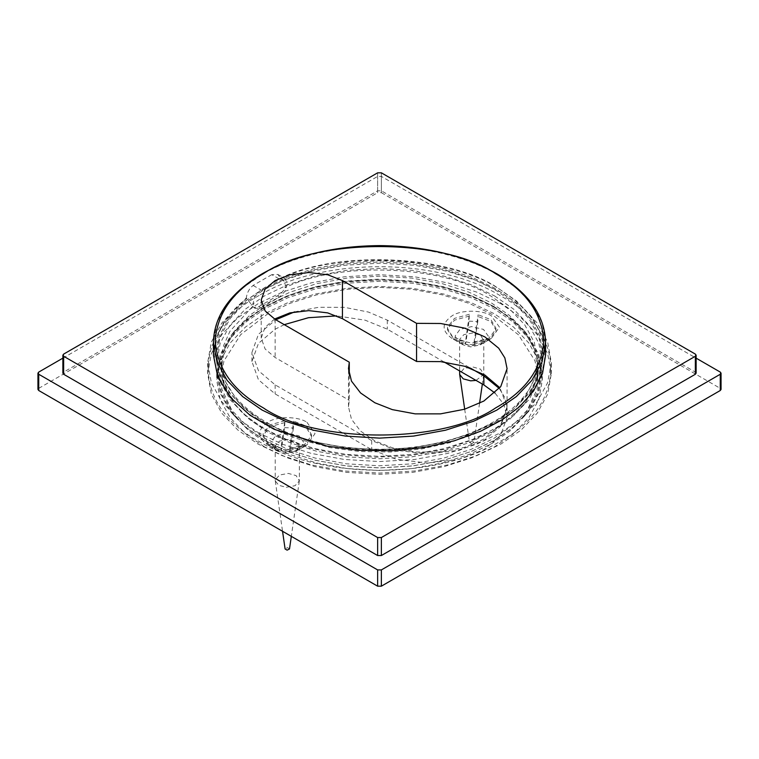 <?xml version="1.0" encoding="UTF-8"?>
<svg xmlns="http://www.w3.org/2000/svg" width="759" height="759" viewBox="0 0 759 759"><rect width="100%" height="100%" fill="white"/><g stroke="black" fill="none" stroke-linecap="round" stroke-linejoin="round"><path stroke-width="0.57" stroke-dasharray="3.79 2.85" d="M62.874 358.153L377.631 176.42L381.369 176.42L696.126 358.153M381.369 176.42L381.369 192.682L377.631 192.682L377.631 176.42M381.369 192.682L720.272 388.352L720.272 372.09M696.126 373.172L695.358 372.09L381.369 190.813L377.631 190.813L63.642 372.09L62.874 373.172M263.781 421.995L286.769 433.038L314.501 441.899L345.962 447.668L379.5 449.67L413.038 447.668L444.499 441.899L472.231 433.038L495.219 421.995L514.346 408.721L529.697 392.716L539.677 374.548L543.15 355.184L539.677 335.82L529.687 317.66L514.346 301.646L495.219 288.373L472.231 277.329L444.499 268.477L413.038 262.709L379.5 260.698L345.962 262.709L314.501 268.477L286.769 277.329L263.781 288.373L244.654 301.646L229.313 317.66L219.323 335.82L215.85 355.184L219.323 374.548L229.303 392.716L244.654 408.721L264.398 422.355L245.375 409.158L230.119 393.228L220.186 375.164L216.723 355.905L220.186 336.645L230.119 318.581L245.385 302.651L264.407 289.454L287.272 278.468L314.852 269.663L346.142 263.923L379.5 261.931L412.858 263.923L444.148 269.663L471.728 278.468L494.593 289.454L513.615 302.651L528.881 318.581L538.814 336.645L542.277 355.905L538.814 375.164L528.881 393.228L513.625 409.158L494.602 422.355L471.728 433.342L444.148 442.146L412.858 447.886L379.5 449.878L346.142 447.886L314.852 442.146L287.272 433.342L263.781 421.995M721.05 389.424L720.272 388.352M38.728 372.09L38.728 388.352L37.95 389.424M38.728 388.352L377.631 192.682M500.987 303.752L476.851 292.158L447.734 282.86L414.708 276.807L379.5 274.701L344.292 276.807L311.266 282.86L282.149 292.158L258.013 303.752L237.937 317.689L221.827 334.491L211.344 353.561L207.7 373.893L211.344 394.215L221.827 413.285L237.937 430.097L258.013 444.024L282.149 455.618L311.266 464.916L344.292 470.978L379.5 473.075L414.708 470.978L447.734 464.916L476.851 455.618L500.987 444.024L521.063 430.097L537.173 413.285L547.656 394.215L551.3 373.893L547.656 353.561L537.173 334.491L521.063 317.689L500.987 303.752M494.593 307.442L471.728 296.456L444.148 287.642L412.858 281.912L379.5 279.91L346.142 281.912L314.852 287.642L287.272 296.456L264.407 307.442L245.385 320.64L230.119 336.56L220.186 354.633L216.723 373.893L220.186 393.143L230.119 411.217L245.385 427.137L264.407 440.343L287.272 451.32L314.852 460.134L346.142 465.874L379.5 467.867L412.858 465.874L444.148 460.134L471.728 451.32L494.593 440.343L513.615 427.137L528.881 411.217L538.814 393.143L542.277 373.893L538.814 354.633L528.881 336.56L513.615 320.64L494.593 307.442M258.013 432.516L282.149 444.11L311.266 453.408L344.292 459.461L379.5 461.567L414.708 459.461L447.734 453.408L476.851 444.11L500.987 432.516L521.063 418.579L537.173 401.777L547.656 382.707L551.3 362.375L547.656 342.053L537.173 322.983L521.063 306.171L500.987 292.243L476.851 280.65L447.734 271.352L414.708 265.289L379.5 263.193L344.292 265.289L311.266 271.352L282.149 280.65L258.013 292.243L237.937 306.171L221.827 322.983L211.344 342.053L207.7 362.375L211.344 382.707L221.827 401.777L237.937 418.579L258.013 432.516M494.593 295.925L513.615 309.131L528.881 325.051L538.814 343.125L542.277 362.375L538.814 381.635L528.881 399.708L513.615 415.628L494.593 428.826L471.728 439.812L444.148 448.626L412.858 454.356L379.5 456.358L346.142 454.356L314.852 448.626L287.272 439.812L264.407 428.826L245.385 415.628L230.119 399.708L220.186 381.635L216.723 362.375L220.186 343.125L230.119 325.051L245.385 309.131L264.407 295.925L287.272 284.948L314.852 276.134L346.142 270.394L379.5 268.401L412.858 270.394L444.148 276.134L471.728 284.948L494.593 295.925M264.407 446.814L245.385 433.617L230.119 417.687L220.186 399.623L216.723 380.363L220.186 361.104L230.119 343.04L245.385 327.11L264.407 313.913L287.272 302.926L314.852 294.122L346.142 288.382L379.5 286.39L412.858 288.382L444.148 294.122L471.728 302.926L494.593 313.913L513.615 327.11L528.881 343.04L538.814 361.104L542.277 380.363L538.814 399.623L528.881 417.687L513.615 433.617L494.593 446.814L471.728 457.8L444.148 466.605L412.858 472.345L379.5 474.337L346.142 472.345L314.852 466.605L287.272 457.8L264.407 446.814M306.921 422.27L315.051 433.598L306.921 444.926L287.3 449.622L267.671 444.926C257.083 437.374 257.083 429.822 267.671 422.27C276.504 416.15 298.088 416.15 306.921 422.27M275.526 449.461L287.3 452.279L299.074 449.461L303.951 442.658L299.074 435.865L287.3 433.047L275.526 435.865L270.65 442.658L275.526 449.461L267.671 444.926M452.079 338.457L452.079 338.457C441.491 330.905 441.491 323.353 452.079 315.801C460.912 309.691 482.496 309.691 491.329 315.801L499.46 327.129L491.329 338.457L471.7 343.153L452.079 338.457L459.926 342.992L471.7 345.81L483.474 342.992L488.35 336.199L483.474 329.397L471.7 326.579L459.926 329.397L455.049 336.199L459.926 342.992M284.264 324.662L275.147 329.178L258.449 343.372L251.922 361.55L258.449 379.737L275.147 393.921L371.711 449.67L396.283 459.318L427.782 463.085L459.271 459.318L483.853 449.67L500.551 435.486L507.078 417.298L503.862 404.405L494.963 392.991M499.289 388.456L505.058 397.972L507.078 408.238L500.551 426.425L483.853 440.609L459.271 450.248L427.782 454.015L396.283 450.248L371.711 440.609L275.147 384.86L258.449 370.667L251.922 352.489L258.449 334.302L275.773 319.757M444.138 362.005L387.289 329.178L365.126 320.175L336.768 315.886M294.587 311.883L318.609 307.291L344.558 307.357L368.466 312.072L387.289 320.118L470.846 368.362M284.616 427.621L293.401 428.057L293.714 421.188L289.663 448.597L289.976 451.226L281.2 450.789L280.887 448.161L284.929 420.752L284.616 427.621L281.2 450.789M289.976 451.226L293.401 428.057M288.325 439.461L279.521 441.074L275.27 445.808L278.762 451.33L286.276 453.341L295.83 451.33L299.369 446.396L296.133 441.653L288.325 439.461M289.663 450.391L304.425 446.368L311.437 437.658L311.522 436.472L306.494 427.934L293.714 422.981M284.929 422.554L270.052 426.643L263.155 435.286L263.069 436.472L270.166 446.368L280.887 449.964M289.663 448.597L304.539 444.499L311.437 435.865L311.522 434.679L306.494 426.141L293.714 421.188M289.492 548.985L287.481 547.609L285.099 548.985M286.276 487.297L295.08 485.684L299.321 480.95L296.133 475.608L288.325 473.407L279.521 475.03L275.27 479.764L275.27 480.931L278.847 485.333L286.276 487.297M284.929 420.752L270.052 424.85L263.155 433.484L263.069 434.679L268.098 443.209L280.887 448.161M469.024 321.152L477.8 321.588L478.113 314.719L474.071 342.129L474.384 344.757L465.599 344.33L465.286 343.495L469.337 314.292L469.024 321.152L465.599 344.33M474.384 344.757L477.8 321.588M472.724 332.992L463.92 334.605L459.679 339.339L463.17 344.861L470.675 346.882L480.238 344.861L483.73 340.525L480.542 335.193L472.724 332.992M474.071 343.931L488.834 339.899L495.845 331.199L495.931 330.004L490.902 321.474L478.113 316.522M469.337 316.086L454.461 320.184L447.563 328.818L447.478 330.004L454.575 339.899L465.286 343.495M474.071 342.129L488.948 338.04L495.845 329.397L495.931 328.211L490.902 319.672L478.113 314.719M471.519 443.673L473.901 442.516L471.889 441.14L469.508 442.298L471.519 443.673M476.007 380.401L483.73 374.481L480.542 369.14L472.724 366.948L463.92 368.561L459.631 373.893M469.337 314.292L454.461 318.382L447.563 327.025L447.478 328.211L452.506 336.749L465.286 341.702M271.779 274.654L253.098 285.441C249.35 288.392 247.073 292.557 246.277 297.936L253.81 307.566L258.724 306.674L277.405 295.887C280.716 294.169 283.249 291.447 285.023 287.718C285.896 283.667 284.549 280.64 280.972 278.629L277.86 274.435L271.779 274.654L279.511 279.113L260.821 289.9L255.318 295.716L253.032 303.391L255.318 308.429L260.821 307.888L279.511 297.101L285.014 291.285L287.3 283.61L285.014 278.572L279.511 279.113M280.337 278.268C337.252 250.062 447.715 254.711 496.936 287.386L516.405 300.915L531.983 317.186L542.078 335.611L545.579 355.184M213.421 355.184L215.755 339.169L222.472 323.97L246.277 297.936M267.671 432.032L249.189 419.205L234.36 403.731L224.711 386.179L221.353 367.47L224.911 348.201L235.129 330.193L249.711 315.298L267.671 302.907L289.891 292.234L316.683 283.676L347.091 278.098L379.5 276.162L411.909 278.098L442.317 283.676L469.109 292.234L491.329 302.907L509.289 315.298L523.871 330.193L534.089 348.201L537.647 367.47L534.289 386.179L524.64 403.731L509.811 419.205L491.329 432.032L469.109 442.696L442.317 451.263L411.909 456.833L379.5 458.768L347.091 456.833L316.683 451.263L289.891 442.696L267.671 432.032M349.282 375.145L349.282 400.325L348.485 406.796L351.483 419.262L360.572 431.093L374.851 440.884L392.318 447.744L415.211 452.003L440.486 451.984L464.461 447.383L483.853 439.167L500.76 424.708L507.078 406.796L499.877 387.735M274.54 319.036L264.938 327.452L261.21 338.097L265.128 349.007L275.147 357.527L349.282 400.325M267.339 443.683L289.625 454.385L316.503 462.971L346.996 468.559L379.5 470.504L412.004 468.559L442.497 462.971L469.375 454.385L491.661 443.683L509.678 431.245L524.298 416.312L537.106 389.244L537.97 374.908L534.953 360.724L518.416 334.728L491.661 314.169L469.375 303.467L442.497 294.881L412.004 289.293L379.5 287.348L346.996 289.293L316.503 294.881L289.625 303.467L267.339 314.169L240.584 334.728L224.047 360.724L221.03 374.908L221.894 389.244L234.702 416.312L249.322 431.245L267.339 443.683M265.185 440.609L246.817 427.943L231.912 412.716L221.467 394.3L217.833 374.604L221.258 355.478L231.125 337.537L246.286 321.721L265.185 308.609L287.889 297.699L315.289 288.942L346.37 283.249L379.5 281.266L412.63 283.249L443.711 288.942L471.111 297.699L493.815 308.609L512.714 321.721L527.875 337.537L537.742 355.478L541.167 374.604L537.533 394.3L527.088 412.716L512.183 427.943L493.815 440.609L471.111 451.52L443.711 460.267L412.63 465.969L379.5 467.952L346.37 465.969L315.289 460.267L287.889 451.52L265.185 440.609M493.815 306.446L512.183 319.122L527.088 334.349L537.533 352.755L541.167 372.451L537.742 391.578L527.875 409.518L512.714 425.344L493.815 438.455L471.111 449.356L443.711 458.113L412.63 463.806L379.5 465.789L346.37 463.806L315.289 458.113L287.889 449.356L265.185 438.455L246.286 425.344L231.125 409.518L221.258 391.578L217.833 372.451L221.467 352.755L231.912 334.349L246.817 319.122L265.185 306.446L287.889 295.545L315.289 286.788L346.37 281.086L379.5 279.113L412.63 281.086L443.711 286.788L471.111 295.545L493.815 306.446M381.369 172.824L381.369 190.813M377.631 190.813L377.631 172.824M695.358 372.09L695.358 354.102M63.642 354.102L63.642 372.09M275.147 384.86L275.147 393.921M371.711 440.609L371.711 449.67M387.289 320.118L387.289 329.178M253.098 285.441L260.821 289.9M258.724 306.674L260.821 307.888M277.405 295.887L279.511 297.101M545.579 342.233L542.049 322.594L531.917 304.15L516.338 287.908L496.936 274.435C469.774 258.316 425.808 246.115 379.5 246.352C333.192 246.115 289.226 258.316 262.064 274.435L242.662 287.908L227.083 304.15L216.951 322.594L213.421 342.233M280.972 278.629C339.909 248.876 458.237 256.409 504.536 292.86C531.224 310.289 544.573 332.224 544.582 358.675C541.224 385.05 525.133 406.369 496.31 422.621C445.524 457.022 326.55 459.537 271.542 427.374C240.736 412.374 221.989 391.796 215.3 365.629C211.96 339.254 222.501 316.807 246.903 298.296M252.671 306.399L229.977 331.199L223.573 345.687L221.353 360.942L225.518 381.768L237.605 401.255L256.144 418.076L278.999 431.435L329.406 447.544L359.5 451.51L390.97 452.003L421.985 448.892L450.77 442.45L496.604 422.308L513.122 409.784L526.234 395.003L534.706 378.466L537.647 360.942L534.317 342.3L524.697 324.757L509.868 309.255L491.329 296.38C444.451 265.252 339.207 260.84 285.023 287.718M275.147 319.397L275.147 357.527M207.7 373.893L207.7 362.375M551.3 373.893L551.3 362.375M216.723 355.905L216.723 362.375M542.277 355.905L542.277 362.375M495.219 421.995L494.602 422.355M216.723 373.893L216.723 380.363M542.277 380.363L542.277 373.893M306.921 444.926L299.074 449.461M491.329 338.457L483.474 342.992M507.078 417.298L507.078 408.238M251.922 361.55L251.922 352.489M538.036 370.809L538.084 368.494C538.027 348.372 526.243 329.861 502.752 312.945C447.383 271.75 327.546 268.591 265.754 306.911C236.058 324.975 221.106 345.497 220.916 368.494L223.127 383.086L229.806 397.507L240.964 411.369L256.381 424.139L280.469 437.611L309.16 447.933L341.114 454.584L374.842 457.222L411.131 455.457L445.751 449.043L476.861 438.351L502.79 424.025L525.181 403.247L536.594 380.515M259.123 295.479C191.676 331.379 191.249 404.775 258.212 440.97C320.146 479.403 435.23 480.456 499.697 441.615C567.277 405.733 567.798 332.338 500.978 296.124C439.319 257.662 323.922 256.381 259.123 295.479M278.762 451.33L270.166 446.368M295.83 451.33L304.425 446.368M311.522 434.679L311.522 436.472M299.321 480.931L291.323 536.338M275.27 480.931L282.547 531.272M299.369 446.396L299.369 480.352M275.223 446.396L275.223 480.352M263.069 436.472L263.069 434.679M463.17 344.861L454.575 339.899M480.238 344.861L488.834 339.899M495.931 328.211L495.931 330.004M483.73 374.472L482.344 384.063M479.555 403.342L473.901 442.516M464.688 409.186L469.508 442.516M483.777 339.937L483.777 373.893M459.631 339.937L459.631 370.952M447.478 330.004L447.478 328.211M255.318 308.429L253.81 307.566M277.86 274.435L285.014 278.572M221.353 367.47L221.353 360.942C219.484 397.801 270.365 437.193 340.241 446.463C380.468 451.984 418.864 449.252 455.428 438.275C473.73 432.573 489.422 425.192 502.505 416.122C517.24 405.761 527.382 394.414 532.932 382.1C536.082 375.079 537.657 368.02 537.647 360.942L537.647 367.47M348.485 406.796L348.485 368.675M507.078 406.796L507.078 368.675M261.21 338.097L261.21 299.976M524.298 416.312L527.088 412.716M234.702 416.312L231.912 412.716M217.833 374.604L217.833 372.451M541.167 374.604L541.167 372.451M231.912 334.349L235.129 330.193M527.088 334.349L523.871 330.193"/><path stroke-width="1.14" d="M696.126 358.153L720.272 372.09L721.05 373.172L720.272 374.253L381.369 569.914L377.631 569.914L38.728 374.253L37.95 373.172L38.728 372.09L62.874 358.153M63.642 374.253L63.642 356.265L62.874 355.184L62.874 373.172L63.642 374.253L377.631 555.531L381.369 555.531L695.358 374.253L696.126 373.172L696.126 355.184L695.358 356.265L695.358 374.253M62.874 355.184L63.642 354.102L377.631 172.824L381.369 172.824L695.358 354.102L696.126 355.184M63.642 356.265L377.631 537.543L377.631 555.531M381.369 555.531L381.369 537.543L377.631 537.543M381.369 537.543L695.358 356.265M720.272 374.253L720.272 390.506L721.05 389.424L721.05 373.172M720.272 390.506L381.369 586.176L381.369 569.914M377.631 569.914L377.631 586.176L381.369 586.176M377.631 586.176L38.728 390.506L38.728 374.253M37.95 373.172L37.95 389.424L38.728 390.506M494.963 392.991L483.853 384.927L444.138 362.005M470.846 368.362L483.853 375.866L499.289 388.456M336.768 315.886L308.486 317.698L284.264 324.662M275.773 319.757L294.587 311.883M282.547 531.272L285.099 548.985L287.111 550.142L289.492 548.985L291.323 536.338M459.631 370.952L459.679 374.472L463.256 378.864L470.675 380.838L476.007 380.401M545.579 342.233L545.579 355.184L542.486 373.589L533.586 390.951L519.83 406.463L502.486 419.613L480.77 431.178L454.366 440.77L424.139 447.544L391.578 450.818L358.533 450.305L326.93 446.14L273.999 429.233L249.986 415.201L230.499 397.536L217.805 377.062L213.421 355.184L213.421 342.233L216.951 361.882L227.083 380.316L242.662 396.568L262.064 410.04L285.393 421.245L313.543 430.23L345.468 436.083L379.5 438.123L413.532 436.083L445.457 430.23L473.607 421.245L496.936 410.04L516.338 396.568L531.917 380.316L542.049 361.882L545.579 342.233C544.848 315.649 528.757 292.927 497.306 274.056C464.527 255.47 425.22 245.982 379.386 245.612C334.036 246.001 295.052 255.347 262.434 273.629C230.508 292.547 214.18 315.421 213.421 342.233M499.877 387.735L484.811 374.993L464.584 366.246L440.618 361.626L416.568 361.483L342.432 318.676L327.689 312.888L308.79 310.63L289.891 312.888L274.54 319.036M349.282 362.195L275.147 319.397L265.128 310.886L261.21 299.976L265.128 289.065L275.147 280.555L289.891 274.767L308.79 272.509L327.689 274.767L342.432 280.555L416.568 323.353L440.618 323.495L464.584 328.125L484.811 336.863L498.701 348.201L504.858 357.916L507.078 368.675L500.76 386.578L483.853 401.046L464.461 409.262L440.486 413.864L415.211 413.873L392.318 409.623L374.851 402.763L360.572 392.963L351.483 381.132L348.485 368.675L349.282 362.195L349.282 375.145M416.568 323.353L416.568 361.483M483.853 375.866L483.853 384.927M342.432 280.555L342.432 318.676M263.316 273.714C315.602 237.529 443.398 237.529 495.684 273.714C525.74 290.612 541.784 312.964 543.814 340.8C541.784 368.627 525.74 390.989 495.684 407.877C443.398 444.062 315.602 444.062 263.316 407.877C233.26 390.989 217.216 368.627 215.186 340.8C217.216 312.964 233.26 290.612 263.316 273.714M538.036 370.809L536.594 380.515M482.344 384.063L479.555 403.342M459.679 374.472L464.688 409.186"/></g></svg>
